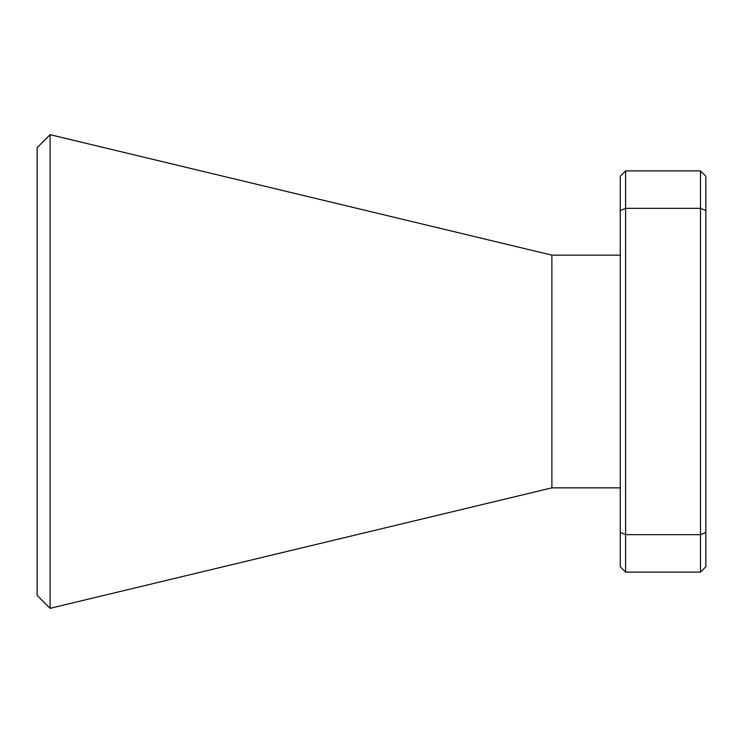 <?xml version="1.0" encoding="UTF-8"?>
<svg xmlns="http://www.w3.org/2000/svg" width="743" height="743" viewBox="0 0 743 743"><rect width="100%" height="100%" fill="white"/><g stroke="black" fill="none" stroke-linecap="round" stroke-linejoin="round"><path stroke-width="1.11" d="M37.15 595.384L37.15 147.616L50.087 134.678L50.087 608.322L37.15 595.384M620.256 255.146L551.882 255.146L551.882 487.854L620.256 487.854M551.882 255.146L50.087 134.678M551.882 487.854L50.087 608.322M620.256 532.443L620.256 176.24L625.606 170.89L700.5 170.89L705.85 176.24L705.85 566.76L700.5 572.11L625.606 572.11L625.606 534.663L700.5 534.663L700.5 208.337L625.606 208.337L625.606 534.663L620.256 532.443L620.256 566.76L625.606 572.11M625.606 170.89L625.606 208.337L620.256 210.557M705.85 210.557L700.5 208.337L700.5 170.89M700.5 572.11L700.5 534.663L705.85 532.443"/></g></svg>
